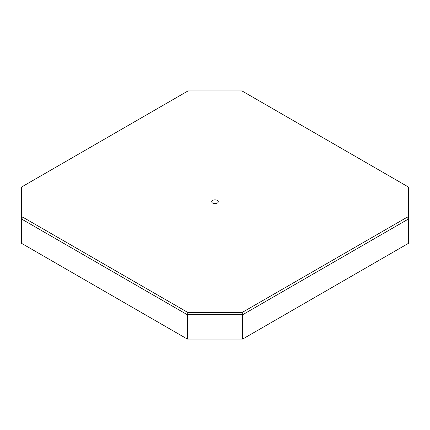 <?xml version="1.0" encoding="UTF-8"?>
<svg xmlns="http://www.w3.org/2000/svg" width="430" height="430" viewBox="0 0 430 430"><rect width="100%" height="100%" fill="white"/><g stroke="black" fill="none" stroke-linecap="round" stroke-linejoin="round"><path stroke-width="0.64" d="M217.317 200.412A3.273 1.892 180 0 1 218.273 201.751A3.273 1.892 180 0 1 216.252 203.498A3.273 1.892 180 0 1 212.683 203.089A3.273 1.892 180 0 1 211.727 201.751A3.273 1.892 180 0 1 213.748 200.004A3.273 1.892 180 0 1 217.317 200.412M23.064 217.333L23.064 186.163L188.007 90.934L241.993 90.934L406.936 186.163L406.936 217.333L241.993 312.562L188.007 312.562L23.064 217.333L21.5 218.983L21.5 187.066L23.064 186.163M406.936 217.333L408.5 218.983L242.644 314.744L242.644 339.066L408.5 243.31L408.5 187.066L406.936 186.163M242.644 339.066L187.356 339.066L187.356 314.744L242.644 314.744L241.993 312.562M187.356 339.066L21.5 243.31L21.5 218.983L187.356 314.744L188.007 312.562"/></g></svg>
